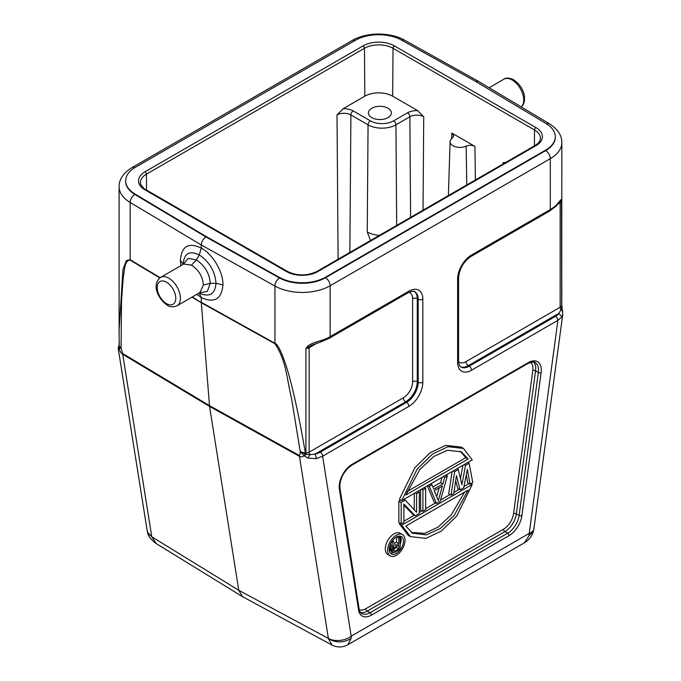 <?xml version="1.0" encoding="UTF-8"?>
<svg xmlns="http://www.w3.org/2000/svg" width="681" height="681" viewBox="0 0 681 681"><rect width="100%" height="100%" fill="white"/><g stroke="black" fill="none" stroke-linecap="round" stroke-linejoin="round"><path stroke-width="1.02" d="M332.022 645.069L328.404 638.752C336.031 643.043 343.599 642.932 351.107 638.429L351.209 636.165L529.239 533.376L529.026 535.717L524.302 542.876M347.736 644.822L347.855 644.754C342.577 647.597 337.24 647.674 331.843 644.975L242.504 596.658L238.776 590.291L209.552 406.412L201.312 302.747L274.971 343.752C286.497 360.87 287.067 380.73 291.502 398.13L300.193 451.367C300.202 453.648 299.921 455.036 299.342 455.529L209.459 405.629L122.64 353.507A13.126 7.687 121 0 0 122.733 354.299C121.805 354.146 120.537 352.324 118.928 348.808L119.235 345.642M561.885 306.51L560.999 309.812L558.752 313.422A13.458 7.772 180 0 1 555.577 316.325A3.277 1.89 -120 0 1 557.901 320.342L529.239 533.376A16.404 7.763 7.7 0 0 533.895 528.865L562.761 314.324L561.834 316.929L557.901 320.342L471.533 370.209A19.681 11.364 120 0 1 457.615 362.173L457.615 279.133A19.681 11.364 120 0 1 471.533 255.026L550.308 209.552L550.308 158.656L330.132 285.773L330.132 336.669L408.906 291.187A19.681 11.364 120 0 1 422.824 299.223L422.824 382.254A19.681 11.364 120 0 1 408.906 406.37L322.607 456.193L351.209 636.165A16.404 10.913 -9 0 1 328.37 638.403L238.776 590.291L151.752 536.764L156.255 543.608M122.64 353.507L121.056 347.94L118.928 348.808L118.962 346.416A3.277 2.664 -170.9 0 0 119.209 345.82M119.081 348.817L119.005 346.552A3.277 2.673 -172.2 0 0 119.209 345.88L120.929 348.246L118.971 346.459M118.886 348.8L118.179 348.229M316.35 458.653A3.277 0.894 -101.5 0 0 316.35 458.483L315.252 454.006A13.458 7.772 180 0 0 320.283 452.175A3.277 1.898 60 0 1 322.607 456.193L316.35 458.653L307.914 458.058L304.364 455.87C301.913 457.036 300.27 457.189 299.436 456.313L209.552 406.412L122.733 354.299L151.752 536.764L147.598 532.423M533.368 531.401L529.026 535.717M533.895 528.865L533.385 531.401C531.929 536.279 528.95 540.084 524.438 542.8L347.855 644.754L351.107 638.429M304.518 455.972L305.956 454.372L304.364 455.87L303.879 455.504L305.437 454.184L300.193 451.367M305.82 454.329L305.42 453.069L300.466 451.903L303.879 455.504M320.283 452.175L406.583 402.352L405.655 401.816L315.252 454.006L309.966 454.678L305.956 454.372L305.922 453.044A39.37 22.728 0 0 1 305.42 453.069C296.848 403.935 291.196 382.407 286.599 367.178C281.798 352.298 277.916 344.339 274.954 343.301L274.954 286.054L201.295 244.981L130.156 202.453L130.156 259.699L160.163 277.669M192.348 296.942L201.312 302.747L191.974 297.163M180.831 265.709L180.38 260.329C181.597 246.122 188.569 242.044 201.295 248.08L201.295 244.981C201.567 241.568 203.117 238.895 205.934 236.945L279.508 277.967A32.807 18.94 0 0 0 325.492 277.737L545.668 150.62A32.807 18.94 0 0 0 555.279 137.23A32.807 18.94 0 0 0 555.27 136.958M183.138 264.381L183.138 264.33C184.117 253.366 189.488 250.242 199.252 254.941L201.295 248.08C212.889 254.302 223.249 271.949 222.942 284.913C221.683 299.155 214.464 303.377 201.295 297.597L196.852 294.345M274.971 343.752A6.563 3.728 -60.9 0 1 274.954 343.301L201.295 302.296L201.295 297.597L199.133 293.026M121.056 347.94L121.567 300.023L123.261 277.158C124.708 270.876 124.138 260.329 130.173 260.159L159.822 277.908M119.107 330.157L122.972 269.387L126.317 260.61L130.156 259.699A6.563 3.848 120.9 0 0 130.173 260.159M125.67 181.044A32.807 18.94 0 0 0 125.67 181.308A32.807 18.94 0 0 0 134.881 194.468L205.934 236.945L205.934 236.409L134.881 193.932A32.807 18.94 180 0 1 125.67 180.771A32.807 18.94 180 0 1 135.281 167.381L355.448 40.264A32.807 18.94 180 0 1 401.441 40.034L475.015 81.056L546.068 123.533A32.807 18.94 180 0 1 555.279 136.694A32.807 18.94 180 0 1 545.668 150.084L325.492 277.201A32.807 18.94 180 0 1 279.508 277.431L205.934 236.409M562.131 307.403L562.021 306.612A3.277 2.664 9.1 0 1 561.672 305.394A39.37 22.728 0 0 0 561.731 304.952A3.277 2.673 7.2 0 0 561.953 305.931L561.74 304.407M545.668 150.084L545.668 150.62A6.563 3.788 -120 0 1 550.308 158.656A39.37 22.728 180 0 0 561.834 142.584L561.731 304.952L562.761 314.316M307.667 346.331L309.344 346.748L305.922 348.578L307.667 346.331C309.404 344.424 314.077 342.441 321.687 340.372A3.277 1.319 71.9 0 1 321.091 341.845L311.208 345.412M311.157 345.412L309.344 346.748A3.277 1.898 -120 0 0 309.148 347.71L309.148 452.175L403.339 397.798A13.126 7.576 -60 0 0 412.618 381.726L412.618 298.687A13.126 7.576 -60 0 0 408.983 292.285M307.914 458.058L309.966 454.678A3.277 1.898 -120 0 1 309.148 452.175A5.252 3.03 0 0 1 305.922 453.044L305.922 348.578A5.252 3.03 180 0 0 309.148 347.71L317.176 343.071M475.5 81.345L478.326 81.286M561.74 304.637L561.834 287.007M556.735 204.675A39.37 22.728 0 0 1 550.308 209.552A3.277 1.898 -120 0 1 549.627 211.05L556.224 206.037A3.277 2.332 -135.6 0 0 556.735 204.675C560.199 200.342 561.774 198.716 561.467 199.797L561.672 305.394A5.252 3.03 0 0 1 561.195 306.407A5.252 3.03 0 0 1 560.157 307.259L560.157 202.793L558.062 204.002M559.765 201.908L561.672 200.929A5.252 3.03 180 0 1 560.157 202.793A3.277 1.898 60 0 1 560.344 201.831L561.467 199.797M562.744 311.106L560.999 309.812A3.277 1.898 60 0 1 560.157 307.259L465.966 361.637A13.126 7.576 -60 0 1 458.602 361.688M465.966 361.637A3.277 1.898 -120 0 0 468.29 365.654L558.752 313.422L561.842 316.733A3.277 2.528 -148.5 0 1 561.834 316.929M423.029 210.191L423.727 116.8L417.64 110.611L392.665 96.191A19.681 11.364 180 0 0 364.829 96.191L343.105 108.739L337.01 114.927L338.099 259.231M388.025 108.245A11.483 6.631 0 0 0 375.512 106.806A11.483 6.631 0 0 0 368.43 112.927A11.483 6.631 0 0 0 371.792 117.617A11.483 6.631 0 0 0 384.305 119.056A11.483 6.631 0 0 0 391.388 112.927A11.483 6.631 0 0 0 388.025 108.245M505.66 162.487L503.063 162.606L503.055 163.993M475.415 179.954L474.938 146.389L451.861 133.067L451.69 138.626M474.938 146.389C472.12 145.01 469.192 144.925 466.153 146.134A9.84 5.678 180 0 1 455.632 146.832A9.84 5.678 180 0 1 450.098 141.622A9.84 5.678 180 0 1 452.312 138.132L453.776 135.808L451.861 133.067M379.394 235.388A20.856 12.037 0 0 1 367.255 231.957L370.49 240.529M402.488 534.594L400.173 533.249A12.301 7.099 120 0 0 390.69 536.551A12.301 7.099 120 0 0 385.318 548.929A12.301 7.099 120 0 0 387.872 554.564L390.187 555.9A12.301 7.099 -60 0 1 387.642 550.265A12.301 7.099 -60 0 1 393.014 537.888A12.301 7.099 -60 0 1 402.488 534.594A12.301 7.099 -60 0 1 405.042 540.22A12.301 7.099 -60 0 1 399.67 552.606A12.301 7.099 -60 0 1 390.187 555.9M400.224 523.34L399.389 523.825L408.14 535.292L410.464 536.637L401.705 525.17L472.239 484.446L470.869 483.655M403.893 521.22L414.269 515.228M419.3 512.325L421.973 510.784M425.642 508.664L435.568 502.936M440.513 500.084L450.064 494.568M453.921 492.337L459.13 489.333M463.948 486.549L469.098 483.578M463.48 448.438L461.165 447.102L445.714 445.348L430.273 452.661L414.831 467.745L399.389 499.292L401.705 500.629L417.147 469.09L432.597 453.997L448.038 446.693L463.48 448.438L472.239 459.905L401.705 500.629M462.969 465.259L460.45 478.709M452.141 471.516L448.702 493.776L451.018 495.113L454.644 471.644L453.274 470.86M455.717 480.488L457.76 488.541L460.084 489.886L456.457 475.602L453.742 493.546L451.018 495.113M466.264 474.785L467.728 482.786L470.052 484.131L467.328 469.328L463.71 487.792L460.084 489.886M441.995 477.372L440.547 482.565L432.912 486.975M427.319 485.842L434.197 502.144L436.521 503.489L429.268 486.294L427.898 485.502M422.927 511.337L422.927 489.962L425.642 488.388L425.642 509.763L422.927 511.337L420.611 509.992L420.611 489.716M414.261 509.788L414.261 493.376M401.177 523.893L401.177 502.518L405.255 500.16L416.585 512.265L416.585 493.623L419.3 492.048L419.3 513.423L415.223 515.781L403.893 504.127L403.893 522.318L401.177 523.893L398.862 522.548L398.862 501.173L400.751 500.084M403.893 505.174L412.907 514.444L415.223 515.781M403.441 541.148A10.036 5.797 120 0 0 401.356 536.551A10.036 5.797 120 0 0 393.627 539.241A10.036 5.797 120 0 0 389.243 549.346A10.036 5.797 120 0 0 391.32 553.942A10.036 5.797 120 0 0 399.057 551.252A10.036 5.797 120 0 0 403.441 541.148M400.062 536.117A10.036 5.797 -60 0 1 401.118 539.812A10.036 5.797 -60 0 1 400.139 544.536M393.303 552.478A10.036 5.797 -60 0 1 390.298 553.032M394.333 543.412L396.529 542.144L396.529 536.943M390.741 543.429L391.592 545.507L390.094 547.89L389.881 549.78L390.732 551.057L393.056 552.402L390.094 550.418M392.409 551.755L392.409 549.226L393.916 546.843L391.984 542.136L393.482 541.267L395.201 545.592L398.845 543.489L396.529 542.144M398.845 543.489L398.845 538.169L396.631 536.892M398.845 538.169L400.139 537.428L398.138 536.279M400.139 537.428L400.139 549.32L394.989 552.3L393.056 552.402M392.196 551.125L389.881 549.78M392.196 550.112L389.881 548.767M392.409 549.226L390.094 547.89M393.056 547.847L390.732 546.502M393.916 546.843L391.592 545.507M393.482 541.267L392.435 540.663M398.845 545.004L394.129 547.984L393.703 551.014L394.776 551.15L398.845 548.801L398.845 545.004M393.601 549.15L396.529 547.464L396.529 546.341M398.845 548.801L396.529 547.464M394.776 551.15L393.499 550.418M472.239 484.446L456.798 515.985L441.356 531.078L425.906 538.382L410.464 536.637M399.389 523.825L401.705 525.17M468.111 490.099L405.842 526.047L412.465 533.172L426.374 534.857L440.284 528.533L454.193 515.466L468.111 490.099M464.604 492.116L451.282 514.853L437.96 527.196L424.638 533.393L411.315 532.44M405.842 494.976L468.111 459.028L461.48 451.903L447.57 450.209L433.661 456.542L419.751 469.609L405.842 494.976M407.025 491.614L465.787 457.683L468.111 459.028M460.313 451.29L465.787 457.683M454.644 471.644L458.27 469.558L461.897 484.744L465.515 465.37L464.153 464.578M465.515 465.37L469.141 463.276L467.77 462.484M469.141 463.276L472.767 482.557L470.052 484.131M458.27 469.558L456.9 468.766M429.268 486.294L431.992 484.727L433.806 489.137L442.863 483.902L444.676 477.398L447.391 475.832L440.147 501.395L436.521 503.489M431.992 484.727L430.622 483.936M442.863 483.902L440.547 482.565M444.676 477.398L443.305 476.615M447.391 475.832L446.029 475.04M434.257 490.695L438.334 500.62L442.412 485.987L434.257 490.695M439.202 487.843L436.725 496.713M422.927 489.962L421.556 489.171M425.642 488.388L424.28 487.596M416.585 493.623L415.214 492.831M419.3 492.048L417.93 491.265M401.177 502.518L398.862 501.173M405.255 500.16L403.884 499.369M199.584 292.762L207.313 291.417L210.276 283.347L216.022 283.322C215.017 271.225 209.425 261.759 199.252 254.941L196.366 259.938L188.194 258.346L183.461 264.194M183.717 264.049L191.446 265.13L196.366 259.938C204.802 265.556 209.442 273.362 210.276 283.347L203.406 285.016L199.908 292.583L177.017 305.795A16.404 9.474 60 0 0 179.529 292.651A16.404 9.474 60 0 0 168.811 278.197A16.404 9.474 60 0 0 160.614 277.38C150.833 285.101 158.818 299.606 167.177 305.148C169.603 307.097 172.88 307.318 177.017 305.795M191.446 265.13C198.707 269.872 202.691 276.503 203.406 285.016M222.942 284.913L216.022 283.322C215.009 294.303 209.416 297.563 199.252 293.094L199.312 293.128M242.504 596.658L156.009 543.455C150.807 539.463 147.998 535.785 147.581 532.423L147.113 530.252A16.404 10.913 -9 0 0 151.667 536.39M328.37 638.403L299.436 456.313A13.126 7.457 -61 0 1 299.342 455.529M134.881 193.932L134.881 194.468A6.563 3.856 120.9 0 0 130.156 202.453A39.37 22.728 180 0 1 119.107 186.662L119.107 329.698M119.107 186.662C119.022 179.401 123.321 173.042 131.995 167.594A6.563 3.788 60 0 1 134.795 167.662M354.963 40.545A6.563 3.788 -120 0 0 352.171 40.477L131.995 167.594M352.171 40.477C366.335 32.05 390.256 31.93 404.633 40.196A6.563 3.72 119.1 0 0 401.926 40.307M533.683 362.079A16.404 9.474 -60 0 1 535.572 370.813L516.334 513.84L519.118 515.449A1.966 0.928 7.7 0 0 521.876 515.73A18.37 10.607 120 0 1 509.073 535.632L371.383 615.13A18.37 10.607 120 0 1 358.572 610.006A1.966 1.311 -9 0 0 359.125 608.899C359.73 611.547 360.624 613.087 361.79 613.53A16.404 9.474 120 0 0 369.987 612.713A1.966 1.141 60 0 1 371.383 615.13M521.876 515.73L541.123 372.703A18.37 10.607 120 0 0 528.311 362.607L352.179 464.297A18.37 10.607 120 0 0 339.368 489.179L358.572 610.006M321.687 340.372A39.37 22.728 0 0 0 330.132 336.669A3.277 1.898 60 0 1 329.451 338.168L408.225 292.685A3.277 1.898 -120 0 0 408.906 291.187M414.363 291.511A16.404 9.474 -60 0 1 417.257 298.687A3.277 1.89 0 0 0 412.618 298.687M412.618 381.726A3.277 1.89 180 0 1 417.257 381.726A16.404 9.474 -60 0 1 405.655 401.816A3.277 1.898 60 0 1 403.339 397.798M408.906 406.37A3.277 1.898 -120 0 0 406.583 402.352A16.404 9.474 120 0 0 418.185 382.262A3.277 1.89 0 0 0 422.824 382.262M417.257 381.726L418.185 382.262L418.185 299.223L417.257 298.687L417.257 381.726M422.824 299.223A3.277 1.89 180 0 1 418.185 299.223A16.404 9.474 120 0 0 414.789 291.715C415.07 290.566 408.404 291.902 408.225 292.685M325.492 277.201L325.492 277.737A6.563 3.788 60 0 1 330.132 285.773A39.37 22.728 180 0 1 274.954 286.054A6.563 3.72 -60.9 0 1 279.508 277.967L279.508 277.431M394.418 45.891A22.158 12.794 0 0 0 363.075 45.891L145.027 171.782A22.158 12.794 0 0 0 145.027 189.88L286.531 271.574A22.158 12.794 0 0 0 317.865 271.574L535.921 145.683A22.158 12.794 0 0 0 535.921 127.585L394.418 45.891A1.966 1.141 120 0 0 393.031 48.291A20.192 11.662 0 0 0 364.471 48.291A1.966 1.141 -120 0 0 363.075 45.891M471.533 255.026A3.277 1.898 60 0 1 470.86 256.533C463.472 261.717 459.386 268.808 458.577 277.797A3.277 1.89 180 0 1 457.615 279.133M460.628 366.736A16.404 9.474 -60 0 0 468.29 365.654L469.218 366.191L555.577 316.325M457.615 362.173A3.277 1.89 0 0 0 458.577 360.828C458.832 364.437 459.641 366.489 461.011 366.999A16.404 9.474 120 0 0 469.218 366.191A3.277 1.898 60 0 1 471.533 370.209M546.554 123.831A6.563 3.856 -59.1 0 1 549.439 123.797C557.782 129.194 561.91 135.451 561.834 142.584M521.229 106.934A16.404 9.474 -120 0 0 522.574 93.569A16.404 9.474 -120 0 0 512.129 79.983A16.404 9.474 -120 0 0 503.931 79.175C506.009 77.557 509.286 77.77 513.772 79.822L518.692 83.959L521.544 87.96L523.629 92.582L524.515 96.302L524.438 101.426L523.153 104.797L521.263 106.951M535.921 145.683A1.966 1.141 -120 0 0 534.934 145.581C538.714 143.18 540.544 140.754 540.442 138.303A20.192 11.662 0 0 0 534.525 129.986L393.031 48.291L392.665 96.191M534.406 145.887L534.525 129.986A1.966 1.141 -60 0 1 535.921 127.585M534.934 145.581L316.886 271.472A1.966 1.141 60 0 1 317.865 271.574M286.531 271.574A1.966 1.141 -60 0 1 287.51 271.472L146.006 189.778A1.966 1.141 120 0 0 145.027 189.88M145.027 171.782A1.966 1.141 60 0 1 146.415 174.183A20.192 11.662 0 0 0 140.507 182.499C139.179 183.572 145.027 190.093 146.006 189.778M364.829 96.191L364.471 48.291L146.415 174.183L146.534 190.084M343.105 108.739A13.092 7.559 0 0 1 353.209 110.935A3.277 1.898 120 0 0 350.894 114.927A9.815 5.669 0 0 0 337.01 114.927M367.255 231.957L368.055 124.836L350.894 114.927L349.855 252.438M417.64 110.611A13.092 7.559 0 0 0 407.536 112.808L393.618 120.843A16.429 9.483 180 0 1 370.379 120.843L353.209 110.935M423.727 116.8A9.815 5.669 0 0 0 416.781 115.14A9.815 5.669 0 0 0 409.851 116.8A3.277 1.898 -120 0 0 407.536 112.808M410.609 217.367L409.851 116.8L395.933 124.836L396.691 225.402M393.618 120.843A3.277 1.898 60 0 1 395.933 124.836A19.715 11.381 180 0 1 368.055 124.836A3.277 1.898 -60 0 1 370.379 120.843M466.153 146.134L466.774 184.934M504.153 163.355A9.815 5.669 0 0 0 503.063 162.606M509.073 535.632A1.966 1.141 -120 0 0 507.677 533.223L504.893 531.614L367.204 611.112L369.987 612.713L507.677 533.223A16.404 9.474 120 0 0 519.118 515.449L538.356 372.422A16.404 9.474 120 0 0 535.121 362.598C534.917 361.492 532.516 361.798 527.903 363.509A1.966 1.141 -120 0 0 528.311 362.607M360.624 612.542A16.404 9.474 -60 0 0 367.204 611.112A1.966 1.141 -120 0 1 365.816 608.695L503.506 529.205A1.966 1.141 60 0 0 504.893 531.614A16.404 9.474 -60 0 0 516.334 513.84A1.966 0.928 -172.3 0 0 513.568 513.568A14.437 8.334 -60 0 1 503.506 529.205M530.593 362.326A14.437 8.334 -60 0 1 532.806 370.541L513.568 513.568M365.816 608.695A14.437 8.334 -60 0 1 359.296 609.742M352.179 464.297A1.966 1.141 60 0 1 351.771 465.2C343.573 471.261 339.623 478.888 339.921 488.064A1.966 1.311 171 0 1 339.368 489.179M541.123 372.703A1.966 0.928 -172.3 0 1 538.356 372.422L535.572 370.813A1.966 0.928 7.7 0 0 532.806 370.541M183.138 264.33L180.38 260.329M166.496 303.641A13.126 7.576 60 0 1 165.858 303.249A13.126 7.576 60 0 1 157.226 287.203A13.126 7.576 60 0 1 166.496 282.215A13.126 7.576 60 0 1 167.134 282.606A13.126 7.576 60 0 1 175.766 298.653A13.126 7.576 60 0 1 166.496 303.641M147.113 530.252L118.188 348.272L119.456 343.547M119.107 329.842L119.209 345.897M125.67 181.308L125.67 180.771M329.451 338.168L321.083 341.845M404.633 40.196L478.249 81.243M549.627 211.05L470.86 256.533M556.224 206.037L559.459 202.087M458.577 277.797L458.577 360.828M555.279 137.23L555.279 136.694M478.343 81.294L549.439 123.797M503.931 79.175L489.111 87.73M316.886 271.472C307.097 276.069 297.299 276.069 287.51 271.472M450.098 141.622L448.37 195.566M339.921 488.064L359.125 608.899M527.903 363.509L351.771 465.2M183.504 264.168L160.614 277.38"/></g></svg>
